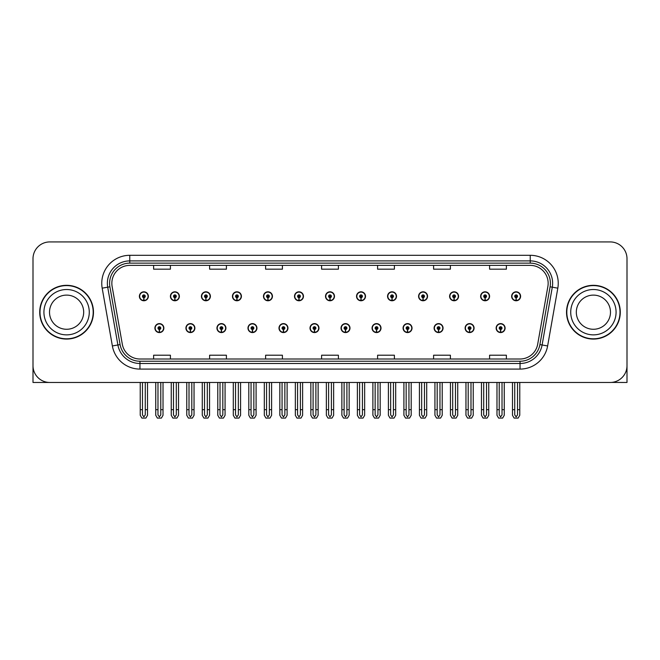 <?xml version="1.0" encoding="UTF-8"?>
<svg xmlns="http://www.w3.org/2000/svg" width="660" height="660" viewBox="0 0 660 660"><rect width="100%" height="100%" fill="white"/><g stroke="black" fill="none" stroke-linecap="round" stroke-linejoin="round"><path stroke-width="0.99" d="M403.07 328.094A4.48 4.48 0 0 0 407.55 332.574A4.48 4.48 0 0 0 412.03 328.094A4.48 4.48 0 0 0 407.55 323.614A4.48 4.48 0 0 0 403.07 328.094M341.03 328.094A4.48 4.48 0 0 0 345.51 332.574A4.48 4.48 0 0 0 349.99 328.094A4.48 4.48 0 0 0 345.51 323.614A4.48 4.48 0 0 0 341.03 328.094M434.098 328.094A4.48 4.48 0 0 0 438.578 332.574A4.48 4.48 0 0 0 443.058 328.094A4.48 4.48 0 0 0 438.578 323.614A4.48 4.48 0 0 0 434.098 328.094M465.118 328.094A4.48 4.48 0 0 0 469.598 332.574A4.48 4.48 0 0 0 474.078 328.094A4.48 4.48 0 0 0 469.598 323.614A4.48 4.48 0 0 0 465.118 328.094M310.01 328.094A4.48 4.48 0 0 0 314.49 332.574A4.48 4.48 0 0 0 318.97 328.094A4.48 4.48 0 0 0 314.49 323.614A4.48 4.48 0 0 0 310.01 328.094M278.99 328.094A4.48 4.48 0 0 0 283.47 332.574A4.48 4.48 0 0 0 287.95 328.094A4.48 4.48 0 0 0 283.47 323.614A4.48 4.48 0 0 0 278.99 328.094M247.97 328.094A4.48 4.48 0 0 0 252.45 332.574A4.48 4.48 0 0 0 256.93 328.094A4.48 4.48 0 0 0 252.45 323.614A4.48 4.48 0 0 0 247.97 328.094M216.942 328.094A4.48 4.48 0 0 0 221.422 332.574A4.48 4.48 0 0 0 225.901 328.094A4.48 4.48 0 0 0 221.422 323.614A4.48 4.48 0 0 0 216.942 328.094M185.922 328.094A4.48 4.48 0 0 0 190.402 332.574A4.48 4.48 0 0 0 194.881 328.094A4.48 4.48 0 0 0 190.402 323.614A4.48 4.48 0 0 0 185.922 328.094M154.902 328.094A4.48 4.48 0 0 0 159.382 332.574A4.48 4.48 0 0 0 163.862 328.094A4.48 4.48 0 0 0 159.382 323.614A4.48 4.48 0 0 0 154.902 328.094M372.05 328.094A4.48 4.48 0 0 0 376.53 332.574A4.48 4.48 0 0 0 381.01 328.094A4.48 4.48 0 0 0 376.53 323.614A4.48 4.48 0 0 0 372.05 328.094M387.56 296.29A4.48 4.48 0 0 0 392.04 300.77A4.48 4.48 0 0 0 396.52 296.29A4.48 4.48 0 0 0 392.04 291.811A4.48 4.48 0 0 0 387.56 296.29M418.588 296.29A4.48 4.48 0 0 0 423.068 300.77A4.48 4.48 0 0 0 427.548 296.29A4.48 4.48 0 0 0 423.068 291.811A4.48 4.48 0 0 0 418.588 296.29M449.608 296.29A4.48 4.48 0 0 0 454.088 300.77A4.48 4.48 0 0 0 458.568 296.29A4.48 4.48 0 0 0 454.088 291.811A4.48 4.48 0 0 0 449.608 296.29M325.52 296.29A4.48 4.48 0 0 0 330 300.77A4.48 4.48 0 0 0 334.48 296.29A4.48 4.48 0 0 0 330 291.811A4.48 4.48 0 0 0 325.52 296.29M480.629 296.29A4.48 4.48 0 0 0 485.108 300.77A4.48 4.48 0 0 0 489.588 296.29A4.48 4.48 0 0 0 485.108 291.811A4.48 4.48 0 0 0 480.629 296.29M294.5 296.29A4.48 4.48 0 0 0 298.98 300.77A4.48 4.48 0 0 0 303.46 296.29A4.48 4.48 0 0 0 298.98 291.811A4.48 4.48 0 0 0 294.5 296.29M263.48 296.29A4.48 4.48 0 0 0 267.96 300.77A4.48 4.48 0 0 0 272.44 296.29A4.48 4.48 0 0 0 267.96 291.811A4.48 4.48 0 0 0 263.48 296.29M232.452 296.29A4.48 4.48 0 0 0 236.932 300.77A4.48 4.48 0 0 0 241.411 296.29A4.48 4.48 0 0 0 236.932 291.811A4.48 4.48 0 0 0 232.452 296.29M201.432 296.29A4.48 4.48 0 0 0 205.912 300.77A4.48 4.48 0 0 0 210.392 296.29A4.48 4.48 0 0 0 205.912 291.811A4.48 4.48 0 0 0 201.432 296.29M170.412 296.29A4.48 4.48 0 0 0 174.892 300.77A4.48 4.48 0 0 0 179.371 296.29A4.48 4.48 0 0 0 174.892 291.811A4.48 4.48 0 0 0 170.412 296.29M139.392 296.29A4.48 4.48 0 0 0 143.872 300.77A4.48 4.48 0 0 0 148.351 296.29A4.48 4.48 0 0 0 143.872 291.811A4.48 4.48 0 0 0 139.392 296.29M356.54 296.29A4.48 4.48 0 0 0 361.02 300.77A4.48 4.48 0 0 0 365.5 296.29A4.48 4.48 0 0 0 361.02 291.811A4.48 4.48 0 0 0 356.54 296.29M496.138 328.094A4.48 4.48 0 0 0 500.618 332.574A4.48 4.48 0 0 0 505.098 328.094A4.48 4.48 0 0 0 500.618 323.614A4.48 4.48 0 0 0 496.138 328.094M511.648 296.29A4.48 4.48 0 0 0 516.128 300.77A4.48 4.48 0 0 0 520.608 296.29A4.48 4.48 0 0 0 516.128 291.811A4.48 4.48 0 0 0 511.648 296.29M611.325 382.429L627 382.47L627 258.72A16.797 16.797 0 0 0 610.203 241.923L49.797 241.923A16.797 16.797 0 0 0 33 258.72L33 382.47L66.594 382.47M39.715 312.197A26.878 26.878 0 0 0 66.594 339.075A26.878 26.878 0 0 0 93.472 312.197A26.878 26.878 0 0 0 66.594 285.318A26.878 26.878 0 0 0 39.715 312.197M566.528 312.197A26.878 26.878 0 0 0 593.406 339.075A26.878 26.878 0 0 0 620.284 312.197A26.878 26.878 0 0 0 593.406 285.318A26.878 26.878 0 0 0 566.528 312.197M111.845 283.297A17.919 17.919 0 0 1 129.764 265.378L530.236 265.378A17.919 17.919 0 0 1 547.882 286.415L537.694 344.198A17.919 17.919 0 0 1 520.047 359.007L139.953 359.007A17.919 17.919 0 0 1 122.306 344.198L112.117 286.415A17.919 17.919 0 0 1 111.845 283.297M109.601 283.297A20.155 20.155 0 0 0 109.906 286.803L120.095 344.586A20.155 20.155 0 0 0 139.953 361.243L520.047 361.243A20.155 20.155 0 0 0 539.905 344.586L550.093 286.803A20.155 20.155 0 0 0 530.236 263.142L129.764 263.142A20.155 20.155 0 0 0 109.601 283.297M102.184 288.164A28 28 0 0 1 129.764 255.304L530.236 255.304A28 28 0 0 1 557.815 288.164L547.627 345.947A28 28 0 0 1 520.047 369.088L139.953 369.088A28 28 0 0 1 112.373 345.947L102.184 288.164L107.704 287.191A22.399 22.399 0 0 1 129.764 260.898L530.236 260.898A22.399 22.399 0 0 1 552.296 287.191L542.107 344.974A22.399 22.399 0 0 1 520.047 363.487L139.953 363.487A22.399 22.399 0 0 1 117.892 344.974L107.704 287.191A22.399 22.399 0 0 1 107.365 283.297M610.203 241.923L49.797 241.923M33 258.72L33 365.673A16.797 16.797 0 0 0 49.797 382.47L610.203 382.47A16.797 16.797 0 0 0 627 365.673L627 258.72M321.601 265.378L321.601 269.173L338.399 269.173L338.399 265.378M265.609 265.378L265.609 269.173L282.406 269.173L282.406 265.378M209.608 265.378L209.608 269.173L226.405 269.173L226.405 265.378M153.615 265.378L153.615 269.173L170.412 269.173L170.412 265.378M377.594 265.378L377.594 269.173L394.391 269.173L394.391 265.378M433.595 265.378L433.595 269.173L450.392 269.173L450.392 265.378M489.588 265.378L489.588 269.173L506.385 269.173L506.385 265.378M338.399 359.007L338.399 355.212L321.601 355.212L321.601 359.007M282.406 359.007L282.406 355.212L265.609 355.212L265.609 359.007M226.405 359.007L226.405 355.212L209.608 355.212L209.608 359.007M170.412 359.007L170.412 355.212L153.615 355.212L153.615 359.007M394.391 359.007L394.391 355.212L377.594 355.212L377.594 359.007M450.392 359.007L450.392 355.212L433.595 355.212L433.595 359.007M506.385 359.007L506.385 355.212L489.588 355.212L489.588 359.007M502.021 382.47L502.021 414.876L500.618 416.881L499.216 414.876L499.216 409.678L496.98 409.678L496.98 415.28L498.597 418.077L502.639 418.077L504.257 415.28L504.257 382.47M500.56 329.497L500.437 332.293A4.199 4.199 0 0 1 496.419 328.094A4.199 4.199 0 0 1 500.618 323.895A4.199 4.199 0 0 1 504.817 328.094A4.199 4.199 0 0 1 500.8 332.293L500.676 329.497A1.402 1.402 0 0 0 502.021 328.094A1.402 1.402 0 0 0 500.618 326.7A1.402 1.402 0 0 0 499.216 328.094A1.402 1.402 0 0 0 500.56 329.497L500.593 328.655A0.561 0.561 0 0 1 500.057 328.094A0.561 0.561 0 0 1 500.618 327.533A0.561 0.561 0 0 1 501.179 328.094A0.561 0.561 0 0 1 500.643 328.655L500.676 329.497M496.98 382.47L496.98 409.678M499.216 382.47L499.216 409.678M502.021 409.678L504.257 409.678M517.531 382.47L517.531 414.876L516.128 416.881L514.726 414.876L514.726 409.678L512.49 409.678L512.49 415.28L514.107 418.077L518.149 418.077L519.766 415.28L519.766 382.47M516.07 297.693L515.947 300.49A4.199 4.199 0 0 1 511.929 296.29A4.199 4.199 0 0 1 516.128 292.091A4.199 4.199 0 0 1 520.327 296.29A4.199 4.199 0 0 1 516.31 300.49L516.186 297.693A1.402 1.402 0 0 0 517.531 296.29A1.402 1.402 0 0 0 516.128 294.888A1.402 1.402 0 0 0 514.726 296.29A1.402 1.402 0 0 0 516.07 297.693L516.104 296.851A0.561 0.561 0 0 1 515.567 296.29A0.561 0.561 0 0 1 516.128 295.729A0.561 0.561 0 0 1 516.689 296.29A0.561 0.561 0 0 1 516.153 296.851L516.186 297.693M512.49 382.47L512.49 409.678M514.726 382.47L514.726 409.678M517.531 409.678L519.766 409.678M470.992 382.47L470.992 414.876L469.598 416.881L468.196 414.876L468.196 409.678L465.96 409.678L465.96 415.28L467.577 418.077L471.619 418.077L473.236 415.28L473.236 382.47M469.532 329.497L469.417 332.293A4.199 4.199 0 0 1 465.399 328.094A4.199 4.199 0 0 1 469.598 323.895A4.199 4.199 0 0 1 473.797 328.094A4.199 4.199 0 0 1 469.78 332.293L469.656 329.497A1.402 1.402 0 0 0 470.992 328.094A1.402 1.402 0 0 0 469.598 326.7A1.402 1.402 0 0 0 468.196 328.094A1.402 1.402 0 0 0 469.532 329.497L469.573 328.655A0.561 0.561 0 0 1 469.037 328.094A0.561 0.561 0 0 1 469.598 327.533A0.561 0.561 0 0 1 470.159 328.094A0.561 0.561 0 0 1 469.623 328.655L469.656 329.497M465.96 382.47L465.96 409.678M468.196 382.47L468.196 409.678M470.992 409.678L473.236 409.678M439.972 382.47L439.972 414.876L438.578 416.881L437.176 414.876L437.176 409.678L434.932 409.678L434.932 415.28L436.549 418.077L440.599 418.077L442.216 415.28L442.216 382.47M438.512 329.497L438.388 332.293A4.199 4.199 0 0 1 434.379 328.094A4.199 4.199 0 0 1 438.578 323.895A4.199 4.199 0 0 1 442.778 328.094A4.199 4.199 0 0 1 438.76 332.293L438.636 329.497A1.402 1.402 0 0 0 439.972 328.094A1.402 1.402 0 0 0 438.578 326.7A1.402 1.402 0 0 0 437.176 328.094A1.402 1.402 0 0 0 438.512 329.497L438.553 328.655A0.561 0.561 0 0 1 438.017 328.094A0.561 0.561 0 0 1 438.578 327.533A0.561 0.561 0 0 1 439.139 328.094A0.561 0.561 0 0 1 438.603 328.655L438.636 329.497M434.932 382.47L434.932 409.678M437.176 382.47L437.176 409.678M439.972 409.678L442.216 409.678M408.952 382.47L408.952 414.876L407.55 416.881L406.156 414.876L406.156 409.678L403.912 409.678L403.912 415.28L405.529 418.077L409.579 418.077L411.197 415.28L411.197 382.47M407.492 329.497L407.368 332.293A4.199 4.199 0 0 1 403.351 328.094A4.199 4.199 0 0 1 407.55 323.895A4.199 4.199 0 0 1 411.757 328.094A4.199 4.199 0 0 1 407.74 332.293L407.616 329.497A1.402 1.402 0 0 0 408.952 328.094A1.402 1.402 0 0 0 407.55 326.7A1.402 1.402 0 0 0 406.156 328.094A1.402 1.402 0 0 0 407.492 329.497L407.525 328.655A0.561 0.561 0 0 1 406.997 328.094A0.561 0.561 0 0 1 407.55 327.533A0.561 0.561 0 0 1 408.111 328.094A0.561 0.561 0 0 1 407.575 328.655L407.616 329.497M403.912 382.47L403.912 409.678M406.156 382.47L406.156 409.678M408.952 409.678L411.197 409.678M486.511 382.47L486.511 414.876L485.108 416.881L483.706 414.876L483.706 409.678L481.47 409.678L481.47 415.28L483.087 418.077L487.13 418.077L488.746 415.28L488.746 382.47M485.05 297.693L484.927 300.49A4.199 4.199 0 0 1 480.909 296.29A4.199 4.199 0 0 1 485.108 292.091A4.199 4.199 0 0 1 489.308 296.29A4.199 4.199 0 0 1 485.29 300.49L485.166 297.693A1.402 1.402 0 0 0 486.511 296.29A1.402 1.402 0 0 0 485.108 294.888A1.402 1.402 0 0 0 483.706 296.29A1.402 1.402 0 0 0 485.05 297.693L485.084 296.851A0.561 0.561 0 0 1 484.547 296.29A0.561 0.561 0 0 1 485.108 295.729A0.561 0.561 0 0 1 485.669 296.29A0.561 0.561 0 0 1 485.133 296.851L485.166 297.693M481.47 382.47L481.47 409.678M483.706 382.47L483.706 409.678M486.511 409.678L488.746 409.678M455.483 382.47L455.483 414.876L454.088 416.881L452.686 414.876L452.686 409.678L450.45 409.678L450.45 415.28L452.059 418.077L456.109 418.077L457.727 415.28L457.727 382.47M454.022 297.693L453.907 300.49A4.199 4.199 0 0 1 449.889 296.29A4.199 4.199 0 0 1 454.088 292.091A4.199 4.199 0 0 1 458.287 296.29A4.199 4.199 0 0 1 454.27 300.49L454.146 297.693A1.402 1.402 0 0 0 455.483 296.29A1.402 1.402 0 0 0 454.088 294.888A1.402 1.402 0 0 0 452.686 296.29A1.402 1.402 0 0 0 454.022 297.693L454.063 296.851A0.561 0.561 0 0 1 453.527 296.29A0.561 0.561 0 0 1 454.088 295.729A0.561 0.561 0 0 1 454.649 296.29A0.561 0.561 0 0 1 454.113 296.851L454.146 297.693M450.45 382.47L450.45 409.678M452.686 382.47L452.686 409.678M455.483 409.678L457.727 409.678M424.462 382.47L424.462 414.876L423.068 416.881L421.666 414.876L421.666 409.678L419.422 409.678L419.422 415.28L421.039 418.077L425.089 418.077L426.707 415.28L426.707 382.47M423.002 297.693L422.879 300.49A4.199 4.199 0 0 1 418.861 296.29A4.199 4.199 0 0 1 423.068 292.091A4.199 4.199 0 0 1 427.267 296.29A4.199 4.199 0 0 1 423.25 300.49L423.126 297.693A1.402 1.402 0 0 0 424.462 296.29A1.402 1.402 0 0 0 423.068 294.888A1.402 1.402 0 0 0 421.666 296.29A1.402 1.402 0 0 0 423.002 297.693L423.043 296.851A0.561 0.561 0 0 1 422.507 296.29A0.561 0.561 0 0 1 423.068 295.729A0.561 0.561 0 0 1 423.621 296.29A0.561 0.561 0 0 1 423.093 296.851L423.126 297.693M419.422 382.47L419.422 409.678M421.666 382.47L421.666 409.678M424.462 409.678L426.707 409.678M393.442 382.47L393.442 414.876L392.04 416.881L390.646 414.876L390.646 409.678L388.402 409.678L388.402 415.28L390.019 418.077L394.07 418.077L395.686 415.28L395.686 382.47M391.982 297.693L391.858 300.49A4.199 4.199 0 0 1 387.841 296.29A4.199 4.199 0 0 1 392.04 292.091A4.199 4.199 0 0 1 396.239 296.29A4.199 4.199 0 0 1 392.23 300.49L392.106 297.693A1.402 1.402 0 0 0 393.442 296.29A1.402 1.402 0 0 0 392.04 294.888A1.402 1.402 0 0 0 390.646 296.29A1.402 1.402 0 0 0 391.982 297.693L392.015 296.851A0.561 0.561 0 0 1 391.479 296.29A0.561 0.561 0 0 1 392.04 295.729A0.561 0.561 0 0 1 392.601 296.29A0.561 0.561 0 0 1 392.065 296.851L392.106 297.693M388.402 382.47L388.402 409.678M390.646 382.47L390.646 409.678M393.442 409.678L395.686 409.678M83.68 312.197A17.077 17.077 0 0 0 66.594 295.111A17.077 17.077 0 0 0 49.517 312.197A17.077 17.077 0 0 0 66.594 329.274A17.077 17.077 0 0 0 83.68 312.197A17.077 17.077 0 0 1 66.594 329.274A17.077 17.077 0 0 1 49.517 312.197M39.996 312.197A26.598 26.598 0 0 1 66.594 285.599A26.598 26.598 0 0 1 93.192 312.197A26.598 26.598 0 0 1 66.594 338.795A26.598 26.598 0 0 1 39.996 312.197M610.483 312.197A17.077 17.077 0 0 0 593.406 295.111A17.077 17.077 0 0 0 576.32 312.197A17.077 17.077 0 0 0 593.406 329.274A17.077 17.077 0 0 0 610.483 312.197A17.077 17.077 0 0 1 593.406 329.274A17.077 17.077 0 0 1 576.32 312.197M566.808 312.197A26.598 26.598 0 0 1 593.406 285.599A26.598 26.598 0 0 1 620.004 312.197A26.598 26.598 0 0 1 593.406 338.795A26.598 26.598 0 0 1 566.808 312.197M377.933 382.47L377.933 414.876L376.53 416.881L375.136 414.876L375.136 409.678L372.892 409.678L372.892 415.28L374.509 418.077L378.56 418.077L380.168 415.28L380.168 382.47M376.472 329.497L376.349 332.293A4.199 4.199 0 0 1 372.331 328.094A4.199 4.199 0 0 1 376.53 323.895A4.199 4.199 0 0 1 380.729 328.094A4.199 4.199 0 0 1 376.712 332.293L376.596 329.497A1.402 1.402 0 0 0 377.933 328.094A1.402 1.402 0 0 0 376.53 326.7A1.402 1.402 0 0 0 375.136 328.094A1.402 1.402 0 0 0 376.472 329.497L376.505 328.655A0.561 0.561 0 0 1 375.969 328.094A0.561 0.561 0 0 1 376.53 327.533A0.561 0.561 0 0 1 377.091 328.094A0.561 0.561 0 0 1 376.555 328.655L376.596 329.497M372.892 382.47L372.892 409.678M375.136 382.47L375.136 409.678M377.933 409.678L380.168 409.678M346.912 382.47L346.912 414.876L345.51 416.881L344.108 414.876L344.108 409.678L341.872 409.678L341.872 415.28L343.489 418.077L347.531 418.077L349.148 415.28L349.148 382.47M345.452 329.497L345.328 332.293A4.199 4.199 0 0 1 341.311 328.094A4.199 4.199 0 0 1 345.51 323.895A4.199 4.199 0 0 1 349.709 328.094A4.199 4.199 0 0 1 345.691 332.293L345.568 329.497A1.402 1.402 0 0 0 346.912 328.094A1.402 1.402 0 0 0 345.51 326.7A1.402 1.402 0 0 0 344.108 328.094A1.402 1.402 0 0 0 345.452 329.497L345.485 328.655A0.561 0.561 0 0 1 344.949 328.094A0.561 0.561 0 0 1 345.51 327.533A0.561 0.561 0 0 1 346.071 328.094A0.561 0.561 0 0 1 345.535 328.655L345.568 329.497M341.872 382.47L341.872 409.678M344.108 382.47L344.108 409.678M346.912 409.678L349.148 409.678M315.892 382.47L315.892 414.876L314.49 416.881L313.087 414.876L313.087 409.678L310.852 409.678L310.852 415.28L312.469 418.077L316.511 418.077L318.128 415.28L318.128 382.47M314.432 329.497L314.308 332.293A4.199 4.199 0 0 1 310.291 328.094A4.199 4.199 0 0 1 314.49 323.895A4.199 4.199 0 0 1 318.689 328.094A4.199 4.199 0 0 1 314.671 332.293L314.548 329.497A1.402 1.402 0 0 0 315.892 328.094A1.402 1.402 0 0 0 314.49 326.7A1.402 1.402 0 0 0 313.087 328.094A1.402 1.402 0 0 0 314.432 329.497L314.465 328.655A0.561 0.561 0 0 1 313.929 328.094A0.561 0.561 0 0 1 314.49 327.533A0.561 0.561 0 0 1 315.051 328.094A0.561 0.561 0 0 1 314.515 328.655L314.548 329.497M310.852 382.47L310.852 409.678M313.087 382.47L313.087 409.678M315.892 409.678L318.128 409.678M362.423 382.47L362.423 414.876L361.02 416.881L359.617 414.876L359.617 409.678L357.382 409.678L357.382 415.28L358.999 418.077L363.041 418.077L364.658 415.28L364.658 382.47M360.962 297.693L360.838 300.49A4.199 4.199 0 0 1 356.821 296.29A4.199 4.199 0 0 1 361.02 292.091A4.199 4.199 0 0 1 365.219 296.29A4.199 4.199 0 0 1 361.201 300.49L361.086 297.693A1.402 1.402 0 0 0 362.423 296.29A1.402 1.402 0 0 0 361.02 294.888A1.402 1.402 0 0 0 359.617 296.29A1.402 1.402 0 0 0 360.962 297.693L360.995 296.851A0.561 0.561 0 0 1 360.459 296.29A0.561 0.561 0 0 1 361.02 295.729A0.561 0.561 0 0 1 361.581 296.29A0.561 0.561 0 0 1 361.045 296.851L361.086 297.693M357.382 382.47L357.382 409.678M359.617 382.47L359.617 409.678M362.423 409.678L364.658 409.678M331.402 382.47L331.402 414.876L330 416.881L328.597 414.876L328.597 409.678L326.362 409.678L326.362 415.28L327.979 418.077L332.021 418.077L333.638 415.28L333.638 382.47M329.942 297.693L329.818 300.49A4.199 4.199 0 0 1 325.801 296.29A4.199 4.199 0 0 1 330 292.091A4.199 4.199 0 0 1 334.199 296.29A4.199 4.199 0 0 1 330.182 300.49L330.058 297.693A1.402 1.402 0 0 0 331.402 296.29A1.402 1.402 0 0 0 330 294.888A1.402 1.402 0 0 0 328.597 296.29A1.402 1.402 0 0 0 329.942 297.693L329.975 296.851A0.561 0.561 0 0 1 329.439 296.29A0.561 0.561 0 0 1 330 295.729A0.561 0.561 0 0 1 330.561 296.29A0.561 0.561 0 0 1 330.025 296.851L330.058 297.693M326.362 382.47L326.362 409.678M328.597 382.47L328.597 409.678M331.402 409.678L333.638 409.678M300.382 382.47L300.382 414.876L298.98 416.881L297.577 414.876L297.577 409.678L295.342 409.678L295.342 415.28L296.959 418.077L301.001 418.077L302.618 415.28L302.618 382.47M298.914 297.693L298.798 300.49A4.199 4.199 0 0 1 294.781 296.29A4.199 4.199 0 0 1 298.98 292.091A4.199 4.199 0 0 1 303.179 296.29A4.199 4.199 0 0 1 299.161 300.49L299.038 297.693A1.402 1.402 0 0 0 300.382 296.29A1.402 1.402 0 0 0 298.98 294.888A1.402 1.402 0 0 0 297.577 296.29A1.402 1.402 0 0 0 298.914 297.693L298.955 296.851A0.561 0.561 0 0 1 298.419 296.29A0.561 0.561 0 0 1 298.98 295.729A0.561 0.561 0 0 1 299.541 296.29A0.561 0.561 0 0 1 299.005 296.851L299.038 297.693M295.342 382.47L295.342 409.678M297.577 382.47L297.577 409.678M300.382 409.678L302.618 409.678M284.864 382.47L284.864 414.876L283.47 416.881L282.067 414.876L282.067 409.678L279.832 409.678L279.832 415.28L281.44 418.077L285.491 418.077L287.108 415.28L287.108 382.47M283.404 329.497L283.288 332.293A4.199 4.199 0 0 1 279.271 328.094A4.199 4.199 0 0 1 283.47 323.895A4.199 4.199 0 0 1 287.669 328.094A4.199 4.199 0 0 1 283.651 332.293L283.528 329.497A1.402 1.402 0 0 0 284.864 328.094A1.402 1.402 0 0 0 283.47 326.7A1.402 1.402 0 0 0 282.067 328.094A1.402 1.402 0 0 0 283.404 329.497L283.445 328.655A0.561 0.561 0 0 1 282.909 328.094A0.561 0.561 0 0 1 283.47 327.533A0.561 0.561 0 0 1 284.031 328.094A0.561 0.561 0 0 1 283.495 328.655L283.528 329.497M279.832 382.47L279.832 409.678M282.067 382.47L282.067 409.678M284.864 409.678L287.108 409.678M253.844 382.47L253.844 414.876L252.45 416.881L251.047 414.876L251.047 409.678L248.803 409.678L248.803 415.28L250.421 418.077L254.471 418.077L256.088 415.28L256.088 382.47M252.384 329.497L252.26 332.293A4.199 4.199 0 0 1 248.242 328.094A4.199 4.199 0 0 1 252.45 323.895A4.199 4.199 0 0 1 256.649 328.094A4.199 4.199 0 0 1 252.632 332.293L252.508 329.497A1.402 1.402 0 0 0 253.844 328.094A1.402 1.402 0 0 0 252.45 326.7A1.402 1.402 0 0 0 251.047 328.094A1.402 1.402 0 0 0 252.384 329.497L252.425 328.655A0.561 0.561 0 0 1 251.889 328.094A0.561 0.561 0 0 1 252.45 327.533A0.561 0.561 0 0 1 253.003 328.094A0.561 0.561 0 0 1 252.475 328.655L252.508 329.497M248.803 382.47L248.803 409.678M251.047 382.47L251.047 409.678M253.844 409.678L256.088 409.678M222.824 382.47L222.824 414.876L221.422 416.881L220.027 414.876L220.027 409.678L217.784 409.678L217.784 415.28L219.4 418.077L223.451 418.077L225.068 415.28L225.068 382.47M221.364 329.497L221.24 332.293A4.199 4.199 0 0 1 217.222 328.094A4.199 4.199 0 0 1 221.422 323.895A4.199 4.199 0 0 1 225.621 328.094A4.199 4.199 0 0 1 221.611 332.293L221.488 329.497A1.402 1.402 0 0 0 222.824 328.094A1.402 1.402 0 0 0 221.422 326.7A1.402 1.402 0 0 0 220.027 328.094A1.402 1.402 0 0 0 221.364 329.497L221.397 328.655A0.561 0.561 0 0 1 220.861 328.094A0.561 0.561 0 0 1 221.422 327.533A0.561 0.561 0 0 1 221.983 328.094A0.561 0.561 0 0 1 221.447 328.655L221.488 329.497M217.784 382.47L217.784 409.678M220.027 382.47L220.027 409.678M222.824 409.678L225.068 409.678M191.804 382.47L191.804 414.876L190.402 416.881L189.007 414.876L189.007 409.678L186.763 409.678L186.763 415.28L188.38 418.077L192.423 418.077L194.04 415.28L194.04 382.47M190.344 329.497L190.22 332.293A4.199 4.199 0 0 1 186.202 328.094A4.199 4.199 0 0 1 190.402 323.895A4.199 4.199 0 0 1 194.601 328.094A4.199 4.199 0 0 1 190.583 332.293L190.468 329.497A1.402 1.402 0 0 0 191.804 328.094A1.402 1.402 0 0 0 190.402 326.7A1.402 1.402 0 0 0 189.007 328.094A1.402 1.402 0 0 0 190.344 329.497L190.377 328.655A0.561 0.561 0 0 1 189.841 328.094A0.561 0.561 0 0 1 190.402 327.533A0.561 0.561 0 0 1 190.963 328.094A0.561 0.561 0 0 1 190.426 328.655L190.468 329.497M186.763 382.47L186.763 409.678M189.007 382.47L189.007 409.678M191.804 409.678L194.04 409.678M160.784 382.47L160.784 414.876L159.382 416.881L157.979 414.876L157.979 409.678L155.743 409.678L155.743 415.28L157.361 418.077L161.403 418.077L163.02 415.28L163.02 382.47M159.324 329.497L159.2 332.293A4.199 4.199 0 0 1 155.182 328.094A4.199 4.199 0 0 1 159.382 323.895A4.199 4.199 0 0 1 163.581 328.094A4.199 4.199 0 0 1 159.563 332.293L159.439 329.497A1.402 1.402 0 0 0 160.784 328.094A1.402 1.402 0 0 0 159.382 326.7A1.402 1.402 0 0 0 157.979 328.094A1.402 1.402 0 0 0 159.324 329.497L159.357 328.655A0.561 0.561 0 0 1 158.821 328.094A0.561 0.561 0 0 1 159.382 327.533A0.561 0.561 0 0 1 159.943 328.094A0.561 0.561 0 0 1 159.406 328.655L159.439 329.497M155.743 382.47L155.743 409.678M157.979 382.47L157.979 409.678M160.784 409.678L163.02 409.678M269.354 382.47L269.354 414.876L267.96 416.881L266.558 414.876L266.558 409.678L264.313 409.678L264.313 415.28L265.93 418.077L269.981 418.077L271.598 415.28L271.598 382.47M267.894 297.693L267.77 300.49A4.199 4.199 0 0 1 263.761 296.29A4.199 4.199 0 0 1 267.96 292.091A4.199 4.199 0 0 1 272.159 296.29A4.199 4.199 0 0 1 268.141 300.49L268.018 297.693A1.402 1.402 0 0 0 269.354 296.29A1.402 1.402 0 0 0 267.96 294.888A1.402 1.402 0 0 0 266.558 296.29A1.402 1.402 0 0 0 267.894 297.693L267.935 296.851A0.561 0.561 0 0 1 267.399 296.29A0.561 0.561 0 0 1 267.96 295.729A0.561 0.561 0 0 1 268.521 296.29A0.561 0.561 0 0 1 267.985 296.851L268.018 297.693M264.313 382.47L264.313 409.678M266.558 382.47L266.558 409.678M269.354 409.678L271.598 409.678M238.334 382.47L238.334 414.876L236.932 416.881L235.537 414.876L235.537 409.678L233.293 409.678L233.293 415.28L234.91 418.077L238.961 418.077L240.578 415.28L240.578 382.47M236.874 297.693L236.75 300.49A4.199 4.199 0 0 1 232.733 296.29A4.199 4.199 0 0 1 236.932 292.091A4.199 4.199 0 0 1 241.139 296.29A4.199 4.199 0 0 1 237.121 300.49L236.998 297.693A1.402 1.402 0 0 0 238.334 296.29A1.402 1.402 0 0 0 236.932 294.888A1.402 1.402 0 0 0 235.537 296.29A1.402 1.402 0 0 0 236.874 297.693L236.907 296.851A0.561 0.561 0 0 1 236.379 296.29A0.561 0.561 0 0 1 236.932 295.729A0.561 0.561 0 0 1 237.493 296.29A0.561 0.561 0 0 1 236.957 296.851L236.998 297.693M233.293 382.47L233.293 409.678M235.537 382.47L235.537 409.678M238.334 409.678L240.578 409.678M207.314 382.47L207.314 414.876L205.912 416.881L204.517 414.876L204.517 409.678L202.273 409.678L202.273 415.28L203.89 418.077L207.941 418.077L209.55 415.28L209.55 382.47M205.854 297.693L205.73 300.49A4.199 4.199 0 0 1 201.712 296.29A4.199 4.199 0 0 1 205.912 292.091A4.199 4.199 0 0 1 210.111 296.29A4.199 4.199 0 0 1 206.093 300.49L205.978 297.693A1.402 1.402 0 0 0 207.314 296.29A1.402 1.402 0 0 0 205.912 294.888A1.402 1.402 0 0 0 204.517 296.29A1.402 1.402 0 0 0 205.854 297.693L205.887 296.851A0.561 0.561 0 0 1 205.351 296.29A0.561 0.561 0 0 1 205.912 295.729A0.561 0.561 0 0 1 206.473 296.29A0.561 0.561 0 0 1 205.936 296.851L205.978 297.693M202.273 382.47L202.273 409.678M204.517 382.47L204.517 409.678M207.314 409.678L209.55 409.678M176.294 382.47L176.294 414.876L174.892 416.881L173.489 414.876L173.489 409.678L171.254 409.678L171.254 415.28L172.87 418.077L176.913 418.077L178.53 415.28L178.53 382.47M174.834 297.693L174.71 300.49A4.199 4.199 0 0 1 170.692 296.29A4.199 4.199 0 0 1 174.892 292.091A4.199 4.199 0 0 1 179.091 296.29A4.199 4.199 0 0 1 175.073 300.49L174.95 297.693A1.402 1.402 0 0 0 176.294 296.29A1.402 1.402 0 0 0 174.892 294.888A1.402 1.402 0 0 0 173.489 296.29A1.402 1.402 0 0 0 174.834 297.693L174.867 296.851A0.561 0.561 0 0 1 174.331 296.29A0.561 0.561 0 0 1 174.892 295.729A0.561 0.561 0 0 1 175.453 296.29A0.561 0.561 0 0 1 174.916 296.851L174.95 297.693M171.254 382.47L171.254 409.678M173.489 382.47L173.489 409.678M176.294 409.678L178.53 409.678M145.274 382.47L145.274 414.876L143.872 416.881L142.469 414.876L142.469 409.678L140.233 409.678L140.233 415.28L141.85 418.077L145.893 418.077L147.51 415.28L147.51 382.47M143.814 297.693L143.69 300.49A4.199 4.199 0 0 1 139.673 296.29A4.199 4.199 0 0 1 143.872 292.091A4.199 4.199 0 0 1 148.071 296.29A4.199 4.199 0 0 1 144.053 300.49L143.929 297.693A1.402 1.402 0 0 0 145.274 296.29A1.402 1.402 0 0 0 143.872 294.888A1.402 1.402 0 0 0 142.469 296.29A1.402 1.402 0 0 0 143.814 297.693L143.847 296.851A0.561 0.561 0 0 1 143.311 296.29A0.561 0.561 0 0 1 143.872 295.729A0.561 0.561 0 0 1 144.433 296.29A0.561 0.561 0 0 1 143.896 296.851L143.929 297.693M140.233 382.47L140.233 409.678M142.469 382.47L142.469 409.678M145.274 409.678L147.51 409.678M530.236 255.304L530.236 263.142M107.704 287.191L109.906 286.803M139.953 369.088L139.953 361.243M520.047 361.243L520.047 369.088M539.905 344.586L547.627 345.947M112.373 345.947L120.095 344.586M550.093 286.803L557.815 288.164M129.764 255.304L129.764 263.142M500.437 332.293A4.199 4.199 0 0 1 496.419 328.094M515.947 300.49A4.199 4.199 0 0 1 511.929 296.29M469.417 332.293A4.199 4.199 0 0 1 465.399 328.094M438.388 332.293A4.199 4.199 0 0 1 434.379 328.094M407.368 332.293A4.199 4.199 0 0 1 403.351 328.094M484.927 300.49A4.199 4.199 0 0 1 480.909 296.29M453.907 300.49A4.199 4.199 0 0 1 449.889 296.29M422.879 300.49A4.199 4.199 0 0 1 418.861 296.29M391.858 300.49A4.199 4.199 0 0 1 387.841 296.29M43.923 312.197A22.679 22.679 0 0 1 66.594 289.517A22.679 22.679 0 0 1 89.273 312.197A22.679 22.679 0 0 1 66.594 334.867A22.679 22.679 0 0 1 43.923 312.197M570.727 312.197A22.679 22.679 0 0 1 593.406 289.517A22.679 22.679 0 0 1 616.077 312.197A22.679 22.679 0 0 1 593.406 334.867A22.679 22.679 0 0 1 570.727 312.197M376.349 332.293A4.199 4.199 0 0 1 372.331 328.094M345.328 332.293A4.199 4.199 0 0 1 341.311 328.094M314.308 332.293A4.199 4.199 0 0 1 310.291 328.094M360.838 300.49A4.199 4.199 0 0 1 356.821 296.29M329.818 300.49A4.199 4.199 0 0 1 325.801 296.29M298.798 300.49A4.199 4.199 0 0 1 294.781 296.29M283.288 332.293A4.199 4.199 0 0 1 279.271 328.094M252.26 332.293A4.199 4.199 0 0 1 248.242 328.094M221.24 332.293A4.199 4.199 0 0 1 217.222 328.094M190.22 332.293A4.199 4.199 0 0 1 186.202 328.094M159.2 332.293A4.199 4.199 0 0 1 155.182 328.094M267.77 300.49A4.199 4.199 0 0 1 263.761 296.29M236.75 300.49A4.199 4.199 0 0 1 232.733 296.29M205.73 300.49A4.199 4.199 0 0 1 201.712 296.29M174.71 300.49A4.199 4.199 0 0 1 170.692 296.29M143.69 300.49A4.199 4.199 0 0 1 139.673 296.29"/></g></svg>
